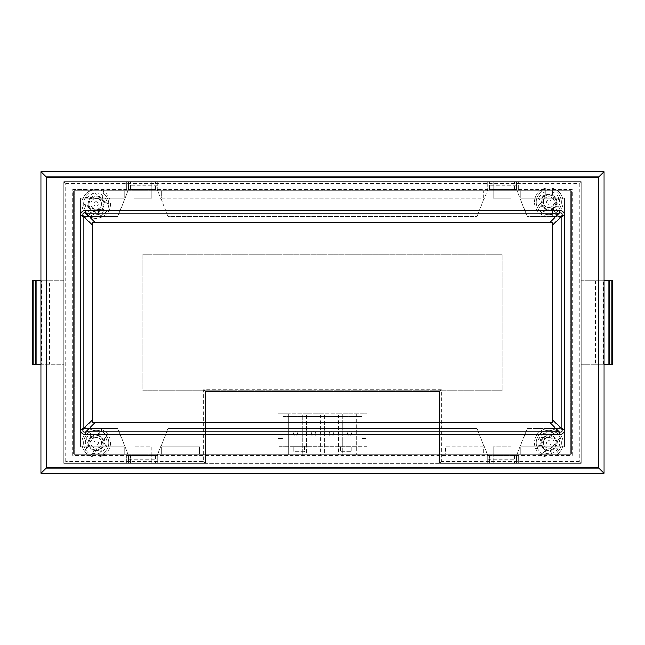 <?xml version="1.0" encoding="UTF-8"?>
<svg xmlns="http://www.w3.org/2000/svg" width="645" height="645" viewBox="0 0 645 645"><rect width="100%" height="100%" fill="white"/><g stroke="black" fill="none" stroke-linecap="round" stroke-linejoin="round"><path stroke-width="0.48" stroke-dasharray="3.23 2.42" d="M90.8 203.957A5.386 5.386 0 0 0 96.194 209.343A5.386 5.386 0 0 0 101.579 203.957A5.386 5.386 0 0 1 96.194 209.343A5.386 5.386 0 0 1 90.8 203.957A5.386 5.386 0 0 1 96.194 198.571A5.386 5.386 0 0 1 101.579 203.957A5.386 5.386 0 0 0 96.194 198.571A5.386 5.386 0 0 0 90.8 203.957M83.616 203.957A12.569 12.569 0 0 1 89.01 193.637L89.01 189.59L572.155 189.59L572.155 455.41L72.845 455.41L72.845 189.59L89.01 189.59L89.01 193.637A12.569 12.569 0 0 0 96.194 216.526A12.569 12.569 0 0 0 108.763 203.957A12.569 12.569 0 0 1 96.194 216.526A12.569 12.569 0 0 1 83.616 203.957M543.421 442.841A5.386 5.386 0 0 0 548.806 448.227A5.386 5.386 0 0 0 554.2 442.841A5.386 5.386 0 0 1 548.806 448.227A5.386 5.386 0 0 1 543.421 442.841A5.386 5.386 0 0 1 548.806 437.447A5.386 5.386 0 0 1 554.2 442.841A5.386 5.386 0 0 0 548.806 437.447A5.386 5.386 0 0 0 543.421 442.841M536.237 442.841A12.569 12.569 0 0 1 548.806 430.263A12.569 12.569 0 0 1 555.99 453.153L555.99 455.41L555.99 453.153A12.569 12.569 0 0 0 548.806 430.263A12.569 12.569 0 0 0 541.623 453.153A12.569 12.569 0 0 1 536.237 442.841M543.421 202.159A5.386 5.386 0 0 0 548.806 207.553A5.386 5.386 0 0 0 554.2 202.159A5.386 5.386 0 0 1 548.806 207.553A5.386 5.386 0 0 1 543.421 202.159A5.386 5.386 0 0 1 548.806 196.773A5.386 5.386 0 0 1 554.2 202.159A5.386 5.386 0 0 0 548.806 196.773A5.386 5.386 0 0 0 543.421 202.159M536.237 202.159A12.569 12.569 0 0 1 541.623 191.847L541.623 189.59L541.623 191.847A12.569 12.569 0 0 0 548.806 214.737A12.569 12.569 0 0 0 561.384 202.159A12.569 12.569 0 0 1 548.806 214.737A12.569 12.569 0 0 1 536.237 202.159M90.8 442.841A5.386 5.386 0 0 0 96.194 448.227A5.386 5.386 0 0 0 101.579 442.841A5.386 5.386 0 0 1 96.194 448.227A5.386 5.386 0 0 1 90.8 442.841A5.386 5.386 0 0 1 96.194 437.447A5.386 5.386 0 0 1 101.579 442.841A5.386 5.386 0 0 0 96.194 437.447A5.386 5.386 0 0 0 90.8 442.841M83.616 442.841A12.569 12.569 0 0 1 96.194 430.263A12.569 12.569 0 0 1 103.377 453.153L103.377 455.41L103.377 453.153A12.569 12.569 0 0 0 96.194 430.263A12.569 12.569 0 0 0 89.01 453.153A12.569 12.569 0 0 1 83.616 442.841M63.863 463.312L63.863 181.688L126.726 181.688L126.726 189.59L126.726 181.688L485.943 181.688L485.943 189.59L485.943 181.688L581.137 181.688L581.137 463.312L518.274 463.312L518.274 455.41L518.274 463.312L159.057 463.312L159.057 455.41L159.057 463.312L63.863 463.312L63.863 181.688L581.137 181.688L581.137 463.312L63.863 463.312L63.863 181.688L581.137 181.688L581.137 463.312L439.608 463.312L439.608 391.467L205.392 391.467L205.392 463.312L63.863 463.312L205.392 463.312L205.392 391.467L439.608 391.467L439.608 463.312L581.137 463.312L581.137 181.688L63.863 181.688L63.863 463.312L65.661 461.522L65.661 183.478L63.863 181.688M40.869 364.167L63.863 364.167L63.863 280.833L32.25 280.833M43.892 280.833L43.892 364.167L63.863 364.167L63.863 280.833L49.496 280.833L49.496 364.167M612.75 364.167L581.137 364.167L581.137 280.833L604.131 280.833M595.504 280.833L595.504 364.167L581.137 364.167L581.137 280.833L601.108 280.833L601.108 364.167M514.686 189.59L489.539 189.59L514.686 189.59L514.686 181.688L489.539 181.688L514.686 181.688L514.686 189.59M155.461 189.59L130.314 189.59L155.461 189.59L155.461 181.688L130.314 181.688L155.461 181.688L155.461 189.59M72.845 189.59L572.155 189.59L572.155 455.41L72.845 455.41L72.845 189.59M514.686 455.41L489.539 455.41L514.686 455.41L514.686 463.312L489.539 463.312L514.686 463.312L514.686 455.41M155.461 455.41L130.314 455.41L155.461 455.41L155.461 463.312L130.314 463.312L155.461 463.312L155.461 455.41M604.131 171.626L40.869 171.626L40.869 473.374L604.131 473.374L604.131 171.626M552.402 222.638L92.598 222.638L92.598 422.362L552.402 422.362L552.402 222.638M485.943 463.312L485.943 455.41L485.943 463.312M159.057 189.59L159.057 181.688L159.057 189.59M103.377 193.637A12.569 12.569 0 0 1 108.763 203.957A12.569 12.569 0 0 0 103.377 193.637L103.377 189.59L103.377 193.637M126.726 463.312L126.726 455.41L126.726 463.312M89.01 455.41L89.01 453.153L89.01 455.41M541.623 455.41L541.623 453.153L541.623 455.41M518.274 189.59L518.274 181.688L518.274 189.59M555.99 191.847A12.569 12.569 0 0 1 561.384 202.159A12.569 12.569 0 0 0 555.99 191.847L555.99 189.59L555.99 191.847M439.608 463.312L439.608 455.41L439.608 463.312L441.406 461.522L441.406 389.677L203.594 389.677L203.594 461.522L65.661 461.522M205.392 463.312L205.392 455.41L205.392 463.312L203.594 461.522M130.314 189.59L130.314 181.688L130.314 189.59M489.539 189.59L489.539 181.688L489.539 189.59M130.314 463.312L130.314 455.41L130.314 463.312M489.539 463.312L489.539 455.41L489.539 463.312M603.696 364.167L603.696 280.833L601.108 280.833M612.75 280.833L603.696 280.833M611.194 364.167L611.194 280.833M609.638 364.167L609.638 280.833M608.082 364.167L608.082 280.833M595.504 364.167L601.97 364.167L601.97 280.833M601.97 364.167L604.131 364.167M43.03 364.167L43.03 280.833L49.496 280.833M40.869 280.833L43.03 280.833M36.918 364.167L36.918 280.833M35.362 364.167L35.362 280.833M33.806 364.167L33.806 280.833M43.892 364.167L41.304 364.167L41.304 280.833M41.304 364.167L32.25 364.167M516.476 181.688L516.476 189.59L527.255 216.526L563.174 216.526L563.174 428.474L527.255 428.474L516.476 455.41L516.476 463.312L487.741 463.312L487.741 455.41L476.961 428.474L168.039 428.474L157.259 455.41L157.259 463.312L128.524 463.312L128.524 455.41L117.745 428.474L81.826 428.474L81.826 216.526L117.745 216.526L128.524 189.59L128.524 181.688L157.259 181.688L157.259 189.59L168.039 216.526L476.961 216.526L487.741 189.59L487.741 181.688L516.476 181.688L516.476 189.59L527.255 216.526L563.174 216.526L563.174 428.474L527.255 428.474L516.476 455.41L516.476 463.312M487.741 463.312L487.741 455.41L476.961 428.474L168.039 428.474L157.259 455.41L157.259 463.312M128.524 463.312L128.524 455.41L117.745 428.474L81.826 428.474L81.826 216.526L117.745 216.526L128.524 189.59L128.524 181.688M157.259 181.688L157.259 189.59L168.039 216.526L476.961 216.526L487.741 189.59L487.741 181.688M516.476 185.639L487.741 185.639M157.259 185.639L128.524 185.639M128.524 459.361L157.259 459.361M487.741 459.361L516.476 459.361M151.873 453.975L133.91 453.975L151.873 453.975L151.873 446.791L133.91 446.791L151.873 446.791L151.873 463.312L151.873 453.975L133.91 453.975L133.91 446.791L133.91 463.312L133.91 453.975M73.562 453.975L124.211 453.975L124.211 446.791L80.746 446.791L80.746 198.209L124.211 198.209L124.211 191.025L73.562 191.025L73.562 453.975L124.211 453.975L124.211 446.791L80.746 446.791L80.746 198.209L124.211 198.209L124.211 191.025L73.562 191.025L73.562 453.975M493.127 191.025L493.127 198.209L511.09 198.209L511.09 191.025L493.127 191.025L493.127 181.688L493.127 191.025L511.09 191.025L511.09 198.209L493.127 198.209L493.127 191.025L511.09 191.025L511.09 181.688L511.09 191.025M161.573 198.209L483.428 198.209L483.428 191.025L161.573 191.025L483.428 191.025L483.428 198.209L161.573 198.209L161.573 191.025L161.573 198.209M133.91 191.025L133.91 198.209L151.873 198.209L151.873 191.025L133.91 191.025L133.91 181.688L133.91 191.025L151.873 191.025L151.873 198.209L133.91 198.209L133.91 191.025L151.873 191.025L151.873 181.688L151.873 191.025M511.09 446.791L493.127 446.791L511.09 446.791L511.09 453.975L493.127 453.975L511.09 453.975L511.09 446.791M483.428 446.791L445.356 446.791L445.356 453.975L483.428 453.975L483.428 446.791L445.356 446.791L445.356 453.975L483.428 453.975L483.428 446.791M493.127 453.975L493.127 463.312L493.127 446.791L493.127 453.975L511.09 453.975L511.09 463.312L511.09 453.975M161.573 453.975L161.573 446.791L199.644 446.791L161.573 446.791L161.573 453.975L199.644 453.975L199.644 446.791L199.644 453.975L161.573 453.975M520.789 453.975L571.438 453.975L571.438 191.025L520.789 191.025L520.789 198.209L564.254 198.209L564.254 446.791L520.789 446.791L520.789 453.975L571.438 453.975L571.438 191.025L520.789 191.025L520.789 198.209L564.254 198.209L564.254 446.791L520.789 446.791L520.789 453.975M151.873 181.688L133.91 181.688M151.873 463.312L133.91 463.312M511.09 181.688L493.127 181.688M511.09 463.312L493.127 463.312M205.392 391.467L203.594 389.677M65.661 183.478L579.339 183.478L581.137 181.688M439.608 391.467L441.406 389.677M579.339 183.478L579.339 461.522L581.137 463.312M103.377 203.957A7.184 7.184 0 0 1 96.194 211.141A7.184 7.184 0 0 1 89.01 203.957A7.184 7.184 0 0 1 96.194 196.773A7.184 7.184 0 0 1 103.377 203.957A7.184 7.184 0 0 1 96.194 211.141A7.184 7.184 0 0 1 89.01 203.957A7.184 7.184 0 0 1 96.194 196.773A7.184 7.184 0 0 1 103.377 203.957M555.99 442.841A7.184 7.184 0 0 1 548.806 450.025A7.184 7.184 0 0 1 541.623 442.841A7.184 7.184 0 0 1 548.806 435.657A7.184 7.184 0 0 1 555.99 442.841A7.184 7.184 0 0 1 548.806 450.025A7.184 7.184 0 0 1 541.623 442.841A7.184 7.184 0 0 1 548.806 435.657A7.184 7.184 0 0 1 555.99 442.841M103.377 442.841A7.184 7.184 0 0 1 96.194 450.025A7.184 7.184 0 0 1 89.01 442.841A7.184 7.184 0 0 1 96.194 435.657A7.184 7.184 0 0 1 103.377 442.841A7.184 7.184 0 0 1 96.194 450.025A7.184 7.184 0 0 1 89.01 442.841A7.184 7.184 0 0 1 96.194 435.657A7.184 7.184 0 0 1 103.377 442.841M555.99 202.159A7.184 7.184 0 0 1 548.806 209.343A7.184 7.184 0 0 1 541.623 202.159A7.184 7.184 0 0 1 548.806 194.975A7.184 7.184 0 0 1 555.99 202.159A7.184 7.184 0 0 1 548.806 209.343A7.184 7.184 0 0 1 541.623 202.159A7.184 7.184 0 0 1 548.806 194.975A7.184 7.184 0 0 1 555.99 202.159M570.365 190.307L570.365 454.693L74.635 454.693L74.635 190.307L570.365 190.307L570.365 454.693L74.635 454.693L74.635 190.307L570.365 190.307M546.678 202.151A2.129 2.129 0 0 0 548.798 204.288A2.129 2.129 0 0 0 550.935 202.175A2.129 2.129 0 0 0 548.822 200.031A2.129 2.129 0 0 0 546.678 202.151M556.708 202.216A7.901 7.901 0 0 1 548.758 210.06A7.901 7.901 0 0 1 540.905 202.111A7.901 7.901 0 0 0 548.758 210.06A7.901 7.901 0 0 0 556.708 202.216A7.901 7.901 0 0 0 548.863 194.258A7.901 7.901 0 0 0 540.905 202.111A7.901 7.901 0 0 1 548.863 194.258A7.901 7.901 0 0 1 556.708 202.216M545.146 213.535L545.17 209.528L542.622 202.119L545.267 194.75L545.307 188.227A14.367 14.367 0 0 0 534.439 202.07A14.367 14.367 0 0 1 548.903 187.792A14.367 14.367 0 0 1 563.174 202.256A14.367 14.367 0 0 0 552.491 188.276L552.451 194.798L554.99 202.199L552.354 209.569L552.313 216.099A14.367 14.367 0 0 0 563.174 202.256A14.367 14.367 0 0 1 548.718 216.526A14.367 14.367 0 0 1 534.439 202.07A14.367 14.367 0 0 0 545.13 216.051L544.993 212.278A10.812 10.812 0 0 1 545.122 191.992C544.364 195.62 542.203 197.789 538.631 198.499L541.59 202.111L538.591 205.691C542.139 206.448 544.275 208.641 544.993 212.278M559.03 198.636A10.812 10.812 0 0 1 552.491 212.326C553.257 208.706 555.418 206.537 558.981 205.82L556.03 202.208L559.03 198.636C555.474 197.878 553.337 195.677 552.628 192.049A10.812 10.812 0 0 1 559.03 198.636M552.475 190.791L552.628 192.049M552.354 209.569L552.313 216.099A14.367 14.367 0 0 1 545.13 216.051L545.17 209.528M545.267 194.75L545.307 188.227A14.367 14.367 0 0 1 552.491 188.276L552.451 194.798M552.491 212.326L552.33 213.576M554.99 202.199L556.03 202.208M541.59 202.111L542.622 202.119M545.122 191.992L545.291 190.743M95.621 206.005A2.129 2.129 0 0 0 98.242 204.53A2.129 2.129 0 0 0 96.758 201.909A2.129 2.129 0 0 0 94.138 203.385A2.129 2.129 0 0 0 95.621 206.005M98.306 196.346A7.901 7.901 0 0 1 103.805 206.069A7.901 7.901 0 0 1 94.081 211.576A7.901 7.901 0 0 0 103.805 206.069A7.901 7.901 0 0 0 98.306 196.346A7.901 7.901 0 0 0 88.575 201.845A7.901 7.901 0 0 0 94.081 211.576A7.901 7.901 0 0 1 88.575 201.845A7.901 7.901 0 0 1 98.306 196.346M106.207 210.464L102.345 209.391L94.541 209.915L88.115 205.441L81.826 203.699A14.367 14.367 0 0 0 92.348 217.8A14.367 14.367 0 0 1 82.342 200.111A14.367 14.367 0 0 1 100.031 190.114A14.367 14.367 0 0 0 83.745 196.773L90.034 198.523L97.847 197.999L104.272 202.474L110.561 204.215A14.367 14.367 0 0 0 100.031 190.114A14.367 14.367 0 0 1 110.037 207.803A14.367 14.367 0 0 1 92.348 217.8A14.367 14.367 0 0 0 108.634 211.141L104.958 210.286A10.812 10.812 0 0 1 85.414 204.86C88.712 206.537 90.244 209.198 90.002 212.826L94.259 210.915L96.927 214.745C98.588 211.512 101.265 210.028 104.958 210.286M95.46 193.169A10.812 10.812 0 0 1 106.965 203.054C103.668 201.377 102.136 198.716 102.378 195.088L98.121 196.999L95.46 193.169C93.791 196.403 91.114 197.886 87.422 197.636A10.812 10.812 0 0 1 95.46 193.169M86.172 197.451L87.422 197.636M104.272 202.474L110.561 204.215A14.367 14.367 0 0 1 108.634 211.141L102.345 209.391M88.115 205.441L81.826 203.699A14.367 14.367 0 0 1 83.745 196.773L90.034 198.523M106.965 203.054L108.134 203.546M97.847 197.999L98.121 196.999M94.259 210.915L94.541 209.915M85.414 204.86L84.253 204.368M97.838 444.187A2.129 2.129 0 0 0 97.54 441.188A2.129 2.129 0 0 0 94.541 441.494A2.129 2.129 0 0 0 94.847 444.486A2.129 2.129 0 0 0 97.838 444.187M90.074 437.834A7.901 7.901 0 0 1 101.192 436.721A7.901 7.901 0 0 1 102.305 447.84A7.901 7.901 0 0 0 101.192 436.721A7.901 7.901 0 0 0 90.074 437.834A7.901 7.901 0 0 0 91.187 448.952A7.901 7.901 0 0 0 102.305 447.84A7.901 7.901 0 0 1 91.187 448.952A7.901 7.901 0 0 1 90.074 437.834M106.183 436.294L103.651 439.398L100.975 446.751L94.299 450.831L90.163 455.886A14.367 14.367 0 0 0 107.312 451.935A14.367 14.367 0 0 1 87.091 453.959A14.367 14.367 0 0 1 85.067 433.738A14.367 14.367 0 0 0 84.6 451.331L88.736 446.284L91.405 438.923L98.088 434.843L102.216 429.796A14.367 14.367 0 0 0 85.067 433.738A14.367 14.367 0 0 1 105.288 431.715A14.367 14.367 0 0 1 107.312 451.935A14.367 14.367 0 0 0 107.78 434.343L105.514 437.366A10.812 10.812 0 0 1 92.67 453.064C95.541 450.726 98.588 450.395 101.813 452.072L101.781 447.412L106.36 446.517C104.071 443.687 103.789 440.64 105.514 437.366M86.027 439.164A10.812 10.812 0 0 1 99.709 432.618C96.839 434.956 93.799 435.286 90.574 433.601L90.606 438.269L86.027 439.164C88.309 441.986 88.591 445.042 86.865 448.315A10.812 10.812 0 0 1 86.027 439.164M86.196 449.388L86.865 448.315M98.088 434.843L102.216 429.796A14.367 14.367 0 0 1 107.78 434.343L103.651 439.398M94.299 450.831L90.163 455.886A14.367 14.367 0 0 1 84.6 451.331L88.736 446.284M99.709 432.618L100.628 431.747M91.405 438.923L90.606 438.269M101.781 447.412L100.975 446.751M92.67 453.064L91.759 453.935M547.42 441.228A2.129 2.129 0 0 0 547.202 444.236A2.129 2.129 0 0 0 550.201 444.445A2.129 2.129 0 0 0 550.419 441.446A2.129 2.129 0 0 0 547.42 441.228M553.982 448.815A7.901 7.901 0 0 1 542.832 448.017A7.901 7.901 0 0 1 543.63 436.867A7.901 7.901 0 0 0 542.832 448.017A7.901 7.901 0 0 0 553.982 448.815A7.901 7.901 0 0 0 554.781 437.665A7.901 7.901 0 0 0 543.63 436.867A7.901 7.901 0 0 1 554.781 437.665A7.901 7.901 0 0 1 553.982 448.815M537.841 447.582L540.873 444.961L544.759 438.165L552.039 435.286L556.974 431.013A14.367 14.367 0 0 0 539.397 431.981A14.367 14.367 0 0 1 559.667 433.432A14.367 14.367 0 0 1 558.215 453.701A14.367 14.367 0 0 0 561.674 436.447L556.748 440.72L552.862 447.517L545.581 450.387L540.647 454.66A14.367 14.367 0 0 0 558.215 453.701A14.367 14.367 0 0 1 537.946 452.25A14.367 14.367 0 0 1 539.397 431.981A14.367 14.367 0 0 0 535.939 449.234L538.688 446.646A10.812 10.812 0 0 1 554.015 433.367C550.79 435.182 547.734 434.988 544.848 432.779L544.082 437.383L539.413 437.487C541.187 440.656 540.945 443.712 538.688 446.646M558.199 448.194A10.812 10.812 0 0 1 543.598 452.314C546.823 450.492 549.879 450.694 552.773 452.895L553.539 448.299L558.199 448.194C556.425 445.018 556.675 441.97 558.925 439.035A10.812 10.812 0 0 1 558.199 448.194M559.771 438.092L558.925 439.035M545.581 450.387L540.647 454.66A14.367 14.367 0 0 1 535.939 449.234L540.873 444.961M552.039 435.286L556.974 431.013A14.367 14.367 0 0 1 561.674 436.447L556.748 440.72M543.598 452.314L542.55 453.016M552.862 447.517L553.539 448.299M544.082 437.383L544.759 438.165M554.015 433.367L555.071 432.666M142.892 254.251L142.892 390.749L502.108 390.749L502.108 254.251L142.892 254.251L142.892 390.749L502.108 390.749L502.108 254.251L142.892 254.251M351.598 433.859A2.153 2.153 0 0 0 349.445 431.707A2.153 2.153 0 0 0 347.284 433.859A2.153 2.153 0 0 1 349.445 431.707A2.153 2.153 0 0 1 351.598 433.859A2.153 2.153 0 0 0 349.445 431.707A2.153 2.153 0 0 0 347.284 433.859A2.153 2.153 0 0 1 349.445 431.707A2.153 2.153 0 0 1 351.598 433.859A2.153 2.153 0 0 1 349.445 436.012A2.153 2.153 0 0 1 347.284 433.859A2.153 2.153 0 0 0 349.445 436.012A2.153 2.153 0 0 0 351.598 433.859A2.153 2.153 0 0 1 349.445 436.012A2.153 2.153 0 0 1 347.284 433.859A2.153 2.153 0 0 0 349.445 436.012A2.153 2.153 0 0 0 351.598 433.859M333.634 433.859A2.153 2.153 0 0 0 331.482 431.707A2.153 2.153 0 0 0 329.329 433.859A2.153 2.153 0 0 1 331.482 431.707A2.153 2.153 0 0 1 333.634 433.859A2.153 2.153 0 0 0 331.482 431.707A2.153 2.153 0 0 0 329.329 433.859A2.153 2.153 0 0 1 331.482 431.707A2.153 2.153 0 0 1 333.634 433.859A2.153 2.153 0 0 1 331.482 436.012A2.153 2.153 0 0 1 329.329 433.859A2.153 2.153 0 0 0 331.482 436.012A2.153 2.153 0 0 0 333.634 433.859A2.153 2.153 0 0 1 331.482 436.012A2.153 2.153 0 0 1 329.329 433.859A2.153 2.153 0 0 0 331.482 436.012A2.153 2.153 0 0 0 333.634 433.859M315.671 433.859A2.153 2.153 0 0 0 313.518 431.707A2.153 2.153 0 0 0 311.366 433.859A2.153 2.153 0 0 1 313.518 431.707A2.153 2.153 0 0 1 315.671 433.859A2.153 2.153 0 0 0 313.518 431.707A2.153 2.153 0 0 0 311.366 433.859A2.153 2.153 0 0 1 313.518 431.707A2.153 2.153 0 0 1 315.671 433.859A2.153 2.153 0 0 1 313.518 436.012A2.153 2.153 0 0 1 311.366 433.859A2.153 2.153 0 0 0 313.518 436.012A2.153 2.153 0 0 0 315.671 433.859A2.153 2.153 0 0 1 313.518 436.012A2.153 2.153 0 0 1 311.366 433.859A2.153 2.153 0 0 0 313.518 436.012A2.153 2.153 0 0 0 315.671 433.859M297.716 433.859A2.153 2.153 0 0 0 295.555 431.707A2.153 2.153 0 0 0 293.402 433.859A2.153 2.153 0 0 1 295.555 431.707A2.153 2.153 0 0 1 297.716 433.859A2.153 2.153 0 0 0 295.555 431.707A2.153 2.153 0 0 0 293.402 433.859A2.153 2.153 0 0 1 295.555 431.707A2.153 2.153 0 0 1 297.716 433.859A2.153 2.153 0 0 1 295.555 436.012A2.153 2.153 0 0 1 293.402 433.859A2.153 2.153 0 0 0 295.555 436.012A2.153 2.153 0 0 0 297.716 433.859A2.153 2.153 0 0 1 295.555 436.012A2.153 2.153 0 0 1 293.402 433.859A2.153 2.153 0 0 0 295.555 436.012A2.153 2.153 0 0 0 297.716 433.859M288.371 454.693L277.955 454.693L277.955 413.743L288.371 413.743L288.371 454.693L302.747 454.693L302.747 413.743L306.335 413.743L306.335 454.693L302.747 454.693L302.747 413.743L288.371 413.743L288.371 454.693M320.702 413.743L324.298 413.743L324.298 454.693L320.702 454.693L320.702 413.743L320.702 454.693L306.335 454.693L306.335 413.743L320.702 413.743M338.665 413.743L342.253 413.743L342.253 454.693L338.665 454.693L338.665 413.743L338.665 454.693L324.298 454.693L324.298 413.743L338.665 413.743M367.045 446.251L351.235 446.251L351.235 451.822L340.463 451.822L340.463 446.251L304.537 446.251L304.537 451.822L293.765 451.822L293.765 446.251L277.955 446.251L277.955 413.743L367.045 413.743L367.045 454.693L277.955 454.693L277.955 446.251L282.986 446.251L282.986 416.436L362.014 416.436L362.014 438.35L367.045 438.35L362.014 438.35L362.014 446.251L282.986 446.251L282.986 416.436L362.014 416.436L362.014 446.251L367.045 446.251M367.045 454.693L342.253 454.693L342.253 413.743L367.045 413.743L367.045 454.693M277.955 438.35L282.986 438.35L277.955 438.35M356.629 413.743L356.629 454.693L356.629 413.743M340.463 446.251L351.235 446.251L351.235 451.822L340.463 451.822L340.463 446.251M293.765 446.251L304.537 446.251L304.537 451.822L293.765 451.822L293.765 446.251M579.339 461.522L441.406 461.522"/><path stroke-width="0.97" d="M40.869 171.626L604.131 171.626L604.131 473.374L40.869 473.374L40.869 171.626L46.263 177.012L46.263 467.988L40.869 473.374M552.402 419.669L561.924 429.199C562.634 431.699 561.739 432.593 559.231 431.892L559.231 434.585C562.754 434.512 564.552 432.722 564.625 429.199L561.924 429.199L561.924 215.801L564.625 215.801C564.552 212.278 562.754 210.488 559.231 210.415L559.231 213.108C561.739 212.407 562.634 213.302 561.924 215.801L552.402 225.331L552.402 222.638L92.598 222.638L92.598 422.362L552.402 422.362L552.402 225.331M92.598 225.331L83.076 215.801L83.076 429.199L80.375 429.199C80.448 432.722 82.246 434.512 85.769 434.585L85.769 431.892L559.231 431.892L549.709 422.362M85.769 210.415C82.246 210.488 80.448 212.278 80.375 215.801L83.076 215.801C82.367 213.302 83.261 212.407 85.769 213.108L85.769 210.415L559.231 210.415M92.598 419.669L83.076 429.199C82.367 431.699 83.261 432.593 85.769 431.892L95.291 422.362M46.263 467.988L598.737 467.988L604.131 473.374M604.131 171.626L598.737 177.012L46.263 177.012M612.75 364.167L612.75 280.833L611.194 280.833L611.194 364.167L612.75 364.167M604.131 364.167L609.638 364.167L609.638 280.833L611.194 280.833M609.638 364.167L611.194 364.167M608.082 364.167L608.082 280.833L609.638 280.833M604.131 280.833L608.082 280.833M33.806 364.167L33.806 280.833L32.25 280.833L32.25 364.167L36.918 364.167L36.918 280.833L40.869 280.833M36.918 364.167L40.869 364.167M35.362 364.167L35.362 280.833L36.918 280.833M33.806 280.833L35.362 280.833M598.737 467.988L598.737 177.012M564.625 215.801L564.625 429.199M559.231 434.585L85.769 434.585M80.375 429.199L80.375 215.801M549.709 222.638L559.231 213.108L85.769 213.108L95.291 222.638"/></g></svg>
